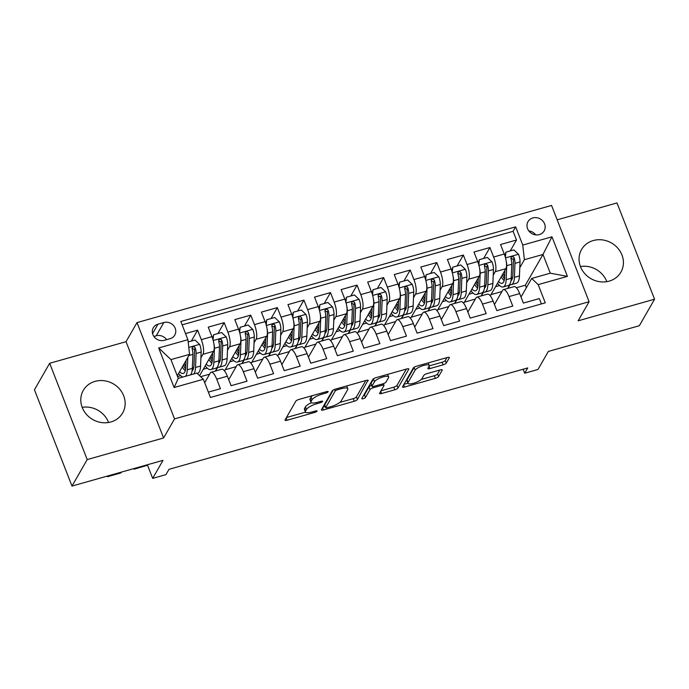 <?xml version="1.0" encoding="UTF-8"?>
<svg xmlns="http://www.w3.org/2000/svg" width="689" height="689" viewBox="0 0 689 689"><rect width="100%" height="100%" fill="white"/><g stroke="black" fill="none" stroke-linecap="round" stroke-linejoin="round"><path stroke-width="1.03" d="M328.128 391.8A1.998 0.56 158.7 0 0 328.171 391.593A1.998 0.56 158.7 0 0 326.724 391.593L299.009 399.422A2.859 0.792 158.7 0 0 295.805 401.205L285.057 419.937A2.859 0.792 158.7 0 0 285.005 420.238A2.859 0.792 158.7 0 0 287.072 420.238L314.787 412.401A1.998 0.56 158.7 0 0 317.026 411.161A1.998 0.56 158.7 0 0 317.061 410.954A1.998 0.56 158.7 0 0 315.622 410.945L312.031 411.962A9.138 2.549 158.7 0 1 305.434 411.953A9.138 2.549 158.7 0 1 305.597 410.988L306.493 409.43A9.138 2.549 158.7 0 1 316.751 403.737L320.333 402.729A1.998 0.56 158.7 0 0 322.581 401.48A1.998 0.56 158.7 0 0 322.616 401.274A1.998 0.56 158.7 0 0 321.169 401.274L317.586 402.281A9.138 2.549 158.7 0 1 310.98 402.273A9.138 2.549 158.7 0 1 311.152 401.308L312.048 399.749A9.138 2.549 158.7 0 1 322.306 394.065L325.888 393.049A1.998 0.56 158.7 0 0 328.128 391.8M593.315 240.539A22.685 20.592 29.8 0 0 581.55 249.547A22.685 20.592 29.8 0 0 584.668 273.524A22.685 20.592 29.8 0 0 609.145 281.138A22.685 20.592 29.8 0 0 620.91 272.129A22.685 20.592 29.8 0 0 617.8 248.152A22.685 20.592 29.8 0 0 593.315 240.539M95.056 381.361A22.685 20.592 29.8 0 0 83.291 390.37A22.685 20.592 29.8 0 0 86.409 414.347A22.685 20.592 29.8 0 0 110.886 421.961A22.685 20.592 29.8 0 0 122.651 412.952A22.685 20.592 29.8 0 0 119.541 388.975A22.685 20.592 29.8 0 0 95.056 381.361M532.83 217.948A9.31 8.449 29.8 0 0 528.007 221.643A9.31 8.449 29.8 0 0 529.281 231.478A9.31 8.449 29.8 0 0 539.323 234.604A9.31 8.449 29.8 0 0 544.155 230.91A9.31 8.449 29.8 0 0 542.88 221.074A9.31 8.449 29.8 0 0 532.83 217.948M443.087 364.851A2.859 0.792 158.7 0 0 446.291 363.077L449.306 357.815A2.859 0.792 158.7 0 0 449.357 357.513A2.859 0.792 158.7 0 0 447.299 357.513L416.518 366.212A2.859 0.792 158.7 0 0 413.314 367.995L402.565 386.727A2.859 0.792 158.7 0 0 402.514 387.02A2.859 0.792 158.7 0 0 404.581 387.029L435.353 378.33A2.859 0.792 158.7 0 0 438.566 376.547L442.2 370.2A2.859 0.792 158.7 0 0 442.252 369.898A2.859 0.792 158.7 0 0 440.193 369.898L427.016 373.619A2.859 0.792 158.7 0 0 423.813 375.402L422.012 378.545A7.639 2.127 158.7 0 1 414.614 382.938A7.639 2.127 158.7 0 1 407.914 383.291A7.639 2.127 158.7 0 1 408.052 382.49L415.131 370.157A7.639 2.127 158.7 0 1 422.521 365.773A7.639 2.127 158.7 0 1 429.221 365.411A7.639 2.127 158.7 0 1 429.083 366.212L427.903 368.271A2.859 0.792 158.7 0 0 427.852 368.572A2.859 0.792 158.7 0 0 429.919 368.572L443.087 364.851L442.071 362.25A2.859 0.792 158.7 0 0 445.275 360.468L446.911 357.625M87.202 459.572L163.594 437.971L126.053 341.684L49.66 363.275L87.202 459.572L71.992 486.072L163.009 460.347L152.665 478.373L165.954 474.618L168.994 469.321L527.74 367.926L524.699 373.223L537.988 369.468L548.332 351.45L639.34 325.725L654.55 299.215L617.008 202.928L557.168 219.834M163.594 437.971L174.55 418.895L589.095 301.73L578.149 320.816L654.55 299.215M368.184 380.741A2.859 0.792 158.7 0 0 368.236 380.449A2.859 0.792 158.7 0 0 366.178 380.44L335.397 389.139A2.859 0.792 158.7 0 0 332.193 390.921L321.444 409.654A2.859 0.792 158.7 0 0 321.393 409.946A2.859 0.792 158.7 0 0 323.46 409.955L354.232 401.256A2.859 0.792 158.7 0 0 357.445 399.474L367.995 380.259M375.961 377.675L406.734 368.977A2.859 0.792 158.7 0 1 408.801 368.985A2.859 0.792 158.7 0 1 408.749 369.278L398.001 388.01A2.859 0.792 158.7 0 1 394.797 389.793L381.62 393.514A2.859 0.792 158.7 0 1 379.561 393.514A2.859 0.792 158.7 0 1 379.613 393.212L383.971 385.616A2.859 0.792 158.7 0 0 384.023 385.315A2.859 0.792 158.7 0 0 381.956 385.306L373.223 387.778A2.859 0.792 158.7 0 0 370.019 389.561L365.48 397.467A1.998 0.56 158.7 0 1 363.542 398.612A1.998 0.56 158.7 0 1 361.794 398.707A1.998 0.56 158.7 0 1 361.828 398.5L372.749 379.458A2.859 0.792 158.7 0 1 375.961 377.675M71.992 486.072L34.45 389.785L49.66 363.275M510.239 250.934L516.5 240.022L500.55 244.526L504.253 254.026L493.625 257.031A11.635 3.66 74.2 0 1 495.253 271.681L493.221 275.23M483.661 258.444L489.922 247.532L473.98 252.036L477.684 261.536L467.056 264.542A11.635 3.66 74.2 0 1 468.675 279.191L466.642 282.74M457.091 265.954L463.352 255.042L447.402 259.546L451.106 269.046L440.478 272.052A11.635 3.66 74.2 0 1 442.105 286.702L440.073 290.25M430.513 273.464L436.774 262.552L420.833 267.056L424.536 276.556L413.908 279.562A11.635 3.66 74.2 0 1 415.527 294.212L413.495 297.76M403.943 280.974L410.205 270.062L394.254 274.567L397.958 284.066L387.33 287.072A11.635 3.66 74.2 0 1 388.958 301.722L386.925 305.27M377.365 288.484L383.627 277.572L367.685 282.077L371.388 291.576L360.76 294.582A11.635 3.66 74.2 0 1 362.38 309.232L360.347 312.78M350.796 295.994L357.057 285.082L341.107 289.595L344.81 299.086L334.182 302.092A11.635 3.66 74.2 0 1 335.81 316.742L333.777 320.29M324.218 303.513L330.479 292.592L314.537 297.105L318.24 306.605L307.613 309.602A11.635 3.66 74.2 0 1 309.232 324.252L307.199 327.8M297.648 311.023L303.909 300.103L287.959 304.616L291.662 314.115L281.034 317.112A11.635 3.66 74.2 0 1 282.662 331.771L280.63 335.31M271.07 318.533L277.331 307.613L261.389 312.126L265.093 321.625L254.465 324.622A11.635 3.66 74.2 0 1 256.084 339.281L254.052 342.821M244.5 326.043L250.762 315.123L234.811 319.636L238.515 329.135L227.887 332.132A11.635 3.66 74.2 0 1 229.515 346.791L227.482 350.331M217.922 333.554L224.183 322.641L208.242 327.146L211.945 336.645A11.635 3.66 74.2 0 1 213.573 351.295L199.577 375.677M208.362 392.119L220.437 388.708L216.734 379.208A11.635 3.66 74.2 0 0 211.144 372.249A11.635 3.66 74.2 0 0 210.248 373.033L204.693 382.714M211.144 372.249L221.772 369.244A11.635 3.66 74.2 0 1 227.37 376.203L231.073 385.702L247.015 381.198L243.312 371.698A11.635 3.66 74.2 0 0 237.714 364.739A11.635 3.66 74.2 0 0 236.818 365.523L228.714 379.656M237.714 364.739L248.341 361.734A11.635 3.66 -105.8 0 1 253.94 368.693L257.643 378.192L273.585 373.679L269.881 364.188A11.635 3.66 74.2 0 0 264.292 357.229A11.635 3.66 74.2 0 0 263.396 358.013L255.283 372.146M264.292 357.229L274.92 354.224A11.635 3.66 -105.8 0 1 280.518 361.182L284.221 370.682L300.163 366.169L296.459 356.669A11.635 3.66 74.2 0 0 290.861 349.719A11.635 3.66 74.2 0 0 289.966 350.503L281.861 364.636M290.861 349.719L301.489 346.713A11.635 3.66 -105.8 0 1 307.087 353.672L310.791 363.172L326.732 358.659L323.029 349.159A11.635 3.66 74.2 0 0 317.431 342.209A11.635 3.66 74.2 0 0 316.544 342.993L308.431 357.126M317.431 342.209L328.067 339.203A11.635 3.66 -105.8 0 1 333.665 346.162L337.369 355.662L353.311 351.149L349.607 341.649A11.635 3.66 74.2 0 0 344.009 334.699A11.635 3.66 74.2 0 0 343.113 335.483L335.009 349.616M344.009 334.699L354.637 331.693A11.635 3.66 -105.8 0 1 360.235 338.652L363.938 348.152L379.88 343.639L376.177 334.139A11.635 3.66 74.2 0 0 370.579 327.189A11.635 3.66 74.2 0 0 369.692 327.973L361.579 342.106M370.579 327.189L381.215 324.183A11.635 3.66 -105.8 0 1 386.813 331.142L390.517 340.633L406.458 336.129L402.755 326.629A11.635 3.66 74.2 0 0 397.157 319.679A11.635 3.66 74.2 0 0 396.261 320.463L388.157 334.596M397.157 319.679L407.785 316.673A11.635 3.66 -105.8 0 1 413.383 323.623L417.086 333.123L433.028 328.619L429.325 319.119A11.635 3.66 74.2 0 0 423.726 312.169A11.635 3.66 74.2 0 0 422.839 312.952L414.726 327.086M423.726 312.169L434.363 309.163A11.635 3.66 -105.8 0 1 439.961 316.113L443.664 325.613L459.606 321.108L455.903 311.609A11.635 3.66 74.2 0 0 450.305 304.659A11.635 3.66 74.2 0 0 449.409 305.442L441.304 319.567M450.305 304.659L460.932 301.653A11.635 3.66 -105.8 0 1 466.531 308.603L470.234 318.103L486.176 313.598L482.472 304.099A11.635 3.66 74.2 0 0 476.874 297.148A11.635 3.66 74.2 0 0 475.987 297.932L467.874 312.057M476.874 297.148L487.511 294.143A11.635 3.66 -105.8 0 1 493.109 301.093L496.812 310.593L512.754 306.088L509.05 296.589A11.635 3.66 74.2 0 0 503.452 289.63A11.635 3.66 74.2 0 0 502.557 290.422L494.452 304.547M483.532 292.11L481.37 295.874M504.253 254.026A11.635 3.66 -105.8 0 1 505.881 268.676L490.801 294.97L489.801 295.254M456.953 299.62L454.8 303.384M477.684 261.536A11.635 3.66 -105.8 0 1 479.311 276.186L464.222 302.48L463.223 302.764M430.384 307.139L428.222 310.894M451.106 269.046A11.635 3.66 -105.8 0 1 452.733 283.696L437.653 309.99L436.654 310.274M403.806 314.649L401.653 318.404M424.536 276.556A11.635 3.66 -105.8 0 1 426.164 291.206L411.075 317.5L410.076 317.784M377.236 322.159L375.074 325.914M397.958 284.066A11.635 3.66 -105.8 0 1 399.586 298.716L384.505 325.01L383.506 325.294M350.658 329.669L348.505 333.424M371.388 291.576A11.635 3.66 -105.8 0 1 373.016 306.235L357.927 332.52L356.928 332.804M324.088 337.179L321.927 340.934M344.81 299.086A11.635 3.66 -105.8 0 1 346.438 313.745L331.357 340.039L330.358 340.314M297.51 344.689L295.357 348.445M318.24 306.605A11.635 3.66 -105.8 0 1 319.868 321.255L304.779 347.549L303.78 347.824M270.941 352.2L268.788 355.955M291.662 314.115A11.635 3.66 -105.8 0 1 293.29 328.765L278.21 355.059L277.211 355.335M244.362 359.71L242.209 363.465M265.093 321.625A11.635 3.66 -105.8 0 1 266.721 336.275L251.631 362.569L250.632 362.853M217.793 367.22L215.64 370.975M238.515 329.135A11.635 3.66 -105.8 0 1 240.142 343.785L225.062 370.079L224.063 370.363M164.266 340.323L170.114 338.669A9.017 8.182 29.8 0 0 174.791 335.087A9.017 8.182 29.8 0 0 173.55 325.561A9.017 8.182 29.8 0 0 163.827 322.53L157.979 324.183A9.017 8.182 29.8 0 0 153.302 327.766A9.017 8.182 29.8 0 0 154.543 337.291A9.017 8.182 29.8 0 0 164.266 340.323M174.55 418.895L137.008 322.598L551.553 205.434L589.095 301.73M516.5 240.022L513.098 231.306L515.656 226.853L180.819 321.479L187.925 339.703L189.553 354.353L177.254 375.781M515.656 226.853L522.753 245.069L551.984 236.809L567.409 276.367L538.178 284.626L545.283 302.841L210.446 397.475L203.35 379.26L174.119 387.519L158.694 347.962L187.925 339.703M191.353 341.064L197.614 330.152L201.317 339.651A11.635 3.66 74.2 0 1 202.936 354.301L200.904 357.841M541.416 303.935L539.323 298.578L523.382 303.082L519.678 293.583A11.635 3.66 -105.8 0 0 514.08 286.633L503.452 289.63M224.183 322.641L227.887 332.132M250.762 315.123L254.465 324.622M277.331 307.613L281.034 317.112M303.909 300.103L307.613 309.602M330.479 292.592L334.182 302.092M357.057 285.082L360.76 294.582M383.627 277.572L387.33 287.072M410.205 270.062L413.908 279.562M436.774 262.552L440.478 272.052M463.352 255.042L467.056 264.542M489.922 247.532L493.625 257.031M513.098 231.306L182.129 324.846M197.614 330.152L185.53 333.562M526.344 287.769L525.345 285.212L542.984 254.465L524.381 259.719L519.79 267.72M510.101 284.6L507.948 288.364M525.345 285.212L516.371 287.744M189.553 354.353L170.95 359.606L178.253 378.347L196.856 373.093L203.35 379.26M126.053 341.684L137.008 322.598M523.14 369.226L524.699 373.223M147.368 464.774L152.665 478.373M521.022 297.037L531.684 278.459L550.287 273.197L542.984 254.465L551.984 236.809M464.42 302.135L475.341 299.052M437.851 309.645L448.772 306.562M411.273 317.155L422.193 314.072M384.703 324.665L395.624 321.582M358.125 332.176L369.046 329.092M331.555 339.686L342.476 336.602M304.977 347.204L315.898 344.112M278.408 354.714L289.328 351.623M251.829 362.225L262.75 359.133M225.26 369.735L236.181 366.643M200.645 376.685L209.602 374.153M490.999 294.625L501.919 291.542M177.555 376.556L180.673 375.669M215.338 371.061L217.578 367.151M203.246 369.287L207.243 368.159M241.908 363.551L244.156 359.641M229.816 361.777L233.821 360.648M268.486 356.041L270.725 352.131M256.394 354.267L260.39 353.138M295.056 348.531L297.303 344.621M282.964 346.756L286.968 345.628M321.634 341.021L323.873 337.11M309.542 339.246L313.538 338.118M348.203 333.51L350.451 329.6M336.111 331.736L340.116 330.608M374.782 326L377.021 322.09M362.69 324.226L366.686 323.098M401.351 318.49L403.599 314.58M389.259 316.716L393.264 315.588M427.929 310.98L430.169 307.07M415.837 309.206L419.834 308.078M454.499 303.47L456.747 299.56M442.407 301.696L446.412 300.568M481.077 295.96L483.316 292.05M468.985 294.186L472.981 293.058M538.178 284.626L531.684 278.459M524.381 259.719L522.753 245.069M507.647 288.45L509.894 284.54M495.555 286.676L499.559 285.547M170.95 359.606L158.694 347.962M178.253 378.347L174.119 387.519M567.409 276.367L550.287 273.197M166.609 339.66A9.017 8.182 29.8 0 0 156.222 335.784L153.88 336.447M535.723 234.88A9.31 8.449 29.8 0 0 528.833 230.927M82.18 407.345A22.685 20.592 -150.2 0 1 108.561 422.478M580.439 266.522A22.685 20.592 -150.2 0 1 606.82 281.655M312.505 395.615A9.138 2.549 158.7 0 0 311.032 397.148L312.048 399.749M310.98 402.273L309.964 399.672A9.138 2.549 158.7 0 1 310.136 398.707L311.032 397.148M311.402 402.721A9.138 2.549 158.7 0 0 305.477 406.829L306.493 409.43M305.434 411.953L304.417 409.352A9.138 2.549 158.7 0 1 304.581 408.388L305.477 406.829M286.443 417.525L305.528 412.134M339.729 402.462L353.224 398.655A2.859 0.792 158.7 0 0 356.428 396.873L365.79 380.552M322.822 407.242L325.277 406.553M337.429 389.785A1.998 0.56 158.7 0 0 335.19 391.033L325.751 407.475A1.998 0.56 158.7 0 0 325.716 407.681A1.998 0.56 158.7 0 0 327.163 407.69L330.944 406.613A9.138 2.549 158.7 0 0 341.201 400.929L347.652 389.69A9.138 2.549 158.7 0 0 347.816 388.725A9.138 2.549 158.7 0 0 341.21 388.717L337.429 389.785L336.999 388.691M325.716 407.681L324.7 405.08A1.998 0.56 158.7 0 1 324.734 404.874L333.243 390.043M347.816 388.725L346.8 386.124A9.138 2.549 158.7 0 0 346.696 385.943M406.355 369.089L396.985 385.409L398.001 388.01M380.991 390.801L393.781 387.192A2.859 0.792 158.7 0 0 396.985 385.409M371.621 385.366A2.859 0.792 158.7 0 0 369.003 386.951L364.464 394.866L365.48 397.467M363.482 395.607A1.998 0.56 158.7 0 0 364.464 394.866M388.493 377.727A7.639 2.127 158.7 0 0 388.63 376.926A7.639 2.127 158.7 0 0 381.93 377.288A7.639 2.127 158.7 0 0 374.54 381.672L372.043 386.021A2.859 0.792 158.7 0 0 371.991 386.322A2.859 0.792 158.7 0 0 374.058 386.322L382.791 383.851A2.859 0.792 158.7 0 0 386.004 382.076L388.493 377.727M373.981 378.476A7.639 2.127 158.7 0 0 373.524 379.071L374.54 381.672M371.991 386.322L370.975 383.713A2.859 0.792 158.7 0 1 371.026 383.42L373.524 379.071M429.23 365.876L442.071 362.25M414.502 367.039A7.639 2.127 158.7 0 0 414.115 367.556L415.131 370.157M407.914 383.291L406.898 380.69A7.639 2.127 158.7 0 1 407.035 379.889L414.115 367.556M421.263 379.424L434.346 375.729A2.859 0.792 158.7 0 0 437.549 373.946L439.806 370.01M403.943 384.316L407.879 383.205M186.03 360.485L185.746 367.401A18.474 5.805 74.2 0 1 183.274 373.429A18.474 5.805 74.2 0 1 179.631 371.647M107.32 476.09L107.553 476.702L108.027 475.892M187.796 357.41L187.279 369.804A22.255 6.993 74.2 0 1 185.487 376.306M182.895 377.038A22.255 6.993 74.2 0 1 178.632 373.378M188.175 341.959L194.996 340.03L199.681 344.483A7.708 2.42 74.2 0 1 201.145 352.062L200.568 366.048A22.255 6.993 74.2 0 1 197.597 373.317L197.209 373.421M121.307 472.137L120.842 472.947L107.553 476.702M193.497 368.469A18.474 5.805 74.2 0 1 192.377 367.271M193.73 373.972A22.255 6.993 -105.8 0 0 195.521 367.47L196.098 353.491A7.708 2.42 -105.8 0 0 195.323 347.997L194.642 347.023L193.023 346.817L192.231 347.549L192.128 348.892A7.708 2.42 74.2 0 1 192.911 354.396L192.326 368.374A22.255 6.993 74.2 0 1 190.534 374.876M183.403 365.075A22.255 6.993 -105.8 0 0 185.599 369.158M182.318 366.961A18.474 5.805 -105.8 0 0 185.263 370.794M192.05 348.289L194.444 349.521A3.927 1.232 74.2 0 1 194.565 351.089L193.988 365.067A18.474 5.805 74.2 0 1 192.102 370.82M185.78 366.522A18.474 5.805 74.2 0 1 184.204 363.663M213.891 343.716A7.708 2.42 74.2 0 1 214.434 348.307L213.857 362.293A22.255 6.993 74.2 0 1 210.877 369.562A22.255 6.993 74.2 0 1 205.21 365.868M212.608 352.975L212.324 359.891A18.474 5.805 74.2 0 1 209.852 365.919A18.474 5.805 74.2 0 1 206.2 364.137M133.89 468.58L134.131 469.192L134.596 468.382M212.574 338.394L213.599 334.776L221.565 332.52L226.259 336.973A7.708 2.42 74.2 0 1 227.723 344.552L227.137 358.538A22.255 6.993 74.2 0 1 224.166 365.807L219.119 367.228A22.255 6.993 -105.8 0 0 222.091 359.959L222.668 345.981A7.708 2.42 -105.8 0 0 221.892 340.487L221.221 339.513L219.593 339.307L218.809 340.039L218.706 341.382A7.708 2.42 74.2 0 1 219.481 346.886L218.904 360.864A22.255 6.993 74.2 0 1 215.933 368.133L210.877 369.562M147.541 465.221L134.131 469.192M220.075 360.958A18.474 5.805 74.2 0 1 218.947 359.761M213.599 334.776L213.047 339.961M209.973 357.565A22.255 6.993 -105.8 0 0 212.169 361.647M217.354 367.073A22.255 6.993 -105.8 0 0 219.119 367.228M208.888 359.451A18.474 5.805 -105.8 0 0 211.833 363.284M218.628 340.779L221.014 342.011A3.927 1.232 74.2 0 1 221.135 343.578L220.558 357.557A18.474 5.805 74.2 0 1 218.671 363.31M212.358 359.012A18.474 5.805 74.2 0 1 210.782 356.153M240.461 336.206A7.708 2.42 74.2 0 1 241.004 340.797L240.427 354.783A22.255 6.993 74.2 0 1 237.455 362.052A22.255 6.993 74.2 0 1 231.78 358.358M239.178 345.465L238.894 352.38A18.474 5.805 74.2 0 1 236.422 358.409A18.474 5.805 74.2 0 1 232.779 356.626M239.143 330.875L240.168 327.266L248.143 325.01L252.829 329.463A7.708 2.42 74.2 0 1 254.293 337.042L253.716 351.028A22.255 6.993 74.2 0 1 250.744 358.297L245.689 359.718A22.255 6.993 -105.8 0 0 248.669 352.449L249.246 338.471A7.708 2.42 -105.8 0 0 248.471 332.976L247.79 332.003L246.171 331.797L245.379 332.52L245.275 333.872A7.708 2.42 74.2 0 1 246.059 339.376L245.473 353.354A22.255 6.993 74.2 0 1 242.502 360.623L237.455 362.052M246.645 353.448A18.474 5.805 74.2 0 1 245.525 352.251M240.168 327.266L239.626 332.451M236.551 350.055A22.255 6.993 -105.8 0 0 238.747 354.137M243.923 359.563A22.255 6.993 -105.8 0 0 245.689 359.718M235.466 351.941A18.474 5.805 -105.8 0 0 238.411 355.774M245.198 333.269L247.592 334.501A3.927 1.232 74.2 0 1 247.713 336.068L247.136 350.046A18.474 5.805 74.2 0 1 245.25 355.8M238.928 351.502A18.474 5.805 74.2 0 1 237.352 348.643M267.039 328.696A7.708 2.42 74.2 0 1 267.582 333.287L267.005 347.273A22.255 6.993 74.2 0 1 264.025 354.534A22.255 6.993 74.2 0 1 258.358 350.847M265.756 337.954L265.472 344.862A18.474 5.805 74.2 0 1 263 350.899A18.474 5.805 74.2 0 1 259.348 349.116M265.721 323.365L266.746 319.756L274.713 317.5L279.407 321.952A7.708 2.42 74.2 0 1 280.871 329.531L280.285 343.518A22.255 6.993 74.2 0 1 277.314 350.779L272.267 352.208A22.255 6.993 -105.8 0 0 275.238 344.939L275.815 330.961A7.708 2.42 -105.8 0 0 275.04 325.466L274.368 324.493L272.741 324.286L271.957 325.01L271.854 326.362A7.708 2.42 74.2 0 1 272.629 331.865L272.052 345.844A22.255 6.993 74.2 0 1 269.08 353.113L264.025 354.534M273.223 345.938A18.474 5.805 74.2 0 1 272.095 344.741M266.746 319.756L266.195 324.941M263.12 342.545A22.255 6.993 -105.8 0 0 265.317 346.627M270.501 352.053A22.255 6.993 -105.8 0 0 272.267 352.208M262.035 344.431A18.474 5.805 -105.8 0 0 264.981 348.264M271.776 325.759L274.162 326.991A3.927 1.232 74.2 0 1 274.282 328.558L273.705 342.536A18.474 5.805 74.2 0 1 271.819 348.289M265.506 343.992A18.474 5.805 74.2 0 1 263.93 341.133M293.609 321.177A7.708 2.42 74.2 0 1 294.151 325.776L293.574 339.763A22.255 6.993 74.2 0 1 290.603 347.023A22.255 6.993 74.2 0 1 284.927 343.337M292.325 330.444L292.041 337.352A18.474 5.805 74.2 0 1 289.569 343.389A18.474 5.805 74.2 0 1 285.926 341.606M292.291 315.855L293.316 312.246L301.291 309.99L305.976 314.442A7.708 2.42 74.2 0 1 307.44 322.021L306.863 336.008A22.255 6.993 74.2 0 1 303.892 343.268L298.837 344.698A22.255 6.993 -105.8 0 0 301.816 337.429L302.393 323.451A7.708 2.42 -105.8 0 0 301.618 317.956L300.938 316.983L299.319 316.776L298.526 317.5L298.423 318.852A7.708 2.42 74.2 0 1 299.207 324.347L298.621 338.333A22.255 6.993 74.2 0 1 295.65 345.602L290.603 347.023M299.793 338.428A18.474 5.805 74.2 0 1 298.673 337.231M293.316 312.246L292.773 317.431M289.699 335.035A22.255 6.993 -105.8 0 0 291.886 339.117M297.071 344.543A22.255 6.993 -105.8 0 0 298.837 344.698M288.613 336.921A18.474 5.805 -105.8 0 0 291.559 340.754M298.346 318.249L300.74 319.481A3.927 1.232 74.2 0 1 300.86 321.048L300.283 335.026A18.474 5.805 74.2 0 1 298.397 340.779M292.076 336.482A18.474 5.805 74.2 0 1 290.5 333.622M320.187 313.667A7.708 2.42 74.2 0 1 320.729 318.266L320.152 332.244A22.255 6.993 74.2 0 1 317.173 339.513A22.255 6.993 74.2 0 1 311.506 335.827M318.904 322.934L318.611 329.842A18.474 5.805 74.2 0 1 316.148 335.879A18.474 5.805 74.2 0 1 312.496 334.096M318.869 308.345L319.894 304.736L327.861 302.48L332.554 306.932A7.708 2.42 74.2 0 1 334.019 314.511L333.433 328.489A22.255 6.993 74.2 0 1 330.462 335.758L325.415 337.188A22.255 6.993 -105.8 0 0 328.386 329.919L328.963 315.941A7.708 2.42 -105.8 0 0 328.188 310.446L327.516 309.473L325.888 309.266L325.105 309.99L325.001 311.342A7.708 2.42 74.2 0 1 325.776 316.837L325.199 330.823A22.255 6.993 74.2 0 1 322.228 338.092L317.173 339.513M326.371 330.918A18.474 5.805 74.2 0 1 325.242 329.721M319.894 304.736L319.343 309.921M316.268 327.525A22.255 6.993 -105.8 0 0 318.464 331.607M323.649 337.033A22.255 6.993 -105.8 0 0 325.415 337.188M315.183 329.411A18.474 5.805 -105.8 0 0 318.129 333.243M324.924 310.739L327.309 311.971A3.927 1.232 74.2 0 1 327.43 313.538L326.853 327.516A18.474 5.805 74.2 0 1 324.967 333.269M318.654 328.972A18.474 5.805 74.2 0 1 317.078 326.112M346.756 306.157A7.708 2.42 74.2 0 1 347.299 310.756L346.722 324.734A22.255 6.993 74.2 0 1 343.751 332.003A22.255 6.993 74.2 0 1 338.075 328.317M345.473 315.424L345.189 322.331A18.474 5.805 74.2 0 1 342.717 328.369A18.474 5.805 74.2 0 1 339.074 326.586M345.439 300.835L346.464 297.217L354.439 294.97L359.124 299.422A7.708 2.42 74.2 0 1 360.588 307.001L360.011 320.979A22.255 6.993 74.2 0 1 357.04 328.248L351.984 329.678A22.255 6.993 -105.8 0 0 354.964 322.409L355.541 308.431A7.708 2.42 -105.8 0 0 354.766 302.936L354.086 301.963L352.467 301.756L351.674 302.48L351.571 303.832A7.708 2.42 74.2 0 1 352.355 309.327L351.769 323.313A22.255 6.993 74.2 0 1 348.798 330.582L343.751 332.003M352.94 323.408A18.474 5.805 74.2 0 1 351.821 322.211M346.464 297.217L345.921 302.411M342.846 320.015A22.255 6.993 -105.8 0 0 345.034 324.097M350.219 329.523A22.255 6.993 -105.8 0 0 351.984 329.678M341.761 321.901A18.474 5.805 -105.8 0 0 344.707 325.733M351.493 303.229L353.888 304.46A3.927 1.232 74.2 0 1 354.008 306.028L353.423 320.006A18.474 5.805 74.2 0 1 351.545 325.759M345.223 321.462A18.474 5.805 74.2 0 1 343.647 318.602M373.335 298.647A7.708 2.42 74.2 0 1 373.877 303.246L373.3 317.224A22.255 6.993 74.2 0 1 370.32 324.493A22.255 6.993 74.2 0 1 364.653 320.807M372.051 307.905L371.759 314.821A18.474 5.805 74.2 0 1 369.295 320.859A18.474 5.805 74.2 0 1 365.644 319.076M372.017 293.325L373.042 289.707L381.008 287.459L385.702 291.912A7.708 2.42 74.2 0 1 387.166 299.491L386.581 313.469A22.255 6.993 74.2 0 1 383.609 320.738L378.562 322.168A22.255 6.993 -105.8 0 0 381.534 314.899L382.111 300.921A7.708 2.42 -105.8 0 0 381.336 295.417L380.664 294.453L379.036 294.246L378.252 294.97L378.149 296.322A7.708 2.42 74.2 0 1 378.924 301.816L378.347 315.803A22.255 6.993 74.2 0 1 375.376 323.072L370.32 324.493M379.518 315.898A18.474 5.805 74.2 0 1 378.39 314.701M373.042 289.707L372.491 294.901M369.416 312.496A22.255 6.993 -105.8 0 0 371.612 316.578M376.797 322.004A22.255 6.993 -105.8 0 0 378.562 322.168M368.331 314.391A18.474 5.805 -105.8 0 0 371.276 318.223M378.072 295.719L380.457 296.95A3.927 1.232 74.2 0 1 380.578 298.518L380.001 312.496A18.474 5.805 74.2 0 1 378.115 318.249M371.802 313.951A18.474 5.805 74.2 0 1 370.226 311.092M399.904 291.137A7.708 2.42 74.2 0 1 400.447 295.736L399.87 309.714A22.255 6.993 74.2 0 1 396.898 316.983A22.255 6.993 74.2 0 1 391.223 313.288M398.621 300.395L398.337 307.311A18.474 5.805 74.2 0 1 395.865 313.349A18.474 5.805 74.2 0 1 392.222 311.566M398.587 285.814L399.611 282.197L407.587 279.949L412.272 284.402A7.708 2.42 74.2 0 1 413.736 291.981L413.159 305.959A22.255 6.993 74.2 0 1 410.188 313.228L405.132 314.658A22.255 6.993 -105.8 0 0 408.112 307.389L408.689 293.411A7.708 2.42 -105.8 0 0 407.914 287.907L407.233 286.943L405.614 286.736L404.822 287.459L404.719 288.812A7.708 2.42 74.2 0 1 405.502 294.306L404.917 308.293A22.255 6.993 74.2 0 1 401.945 315.562L396.898 316.983M406.088 308.388A18.474 5.805 74.2 0 1 404.968 307.191M399.611 282.197L399.069 287.391M395.986 304.986A22.255 6.993 -105.8 0 0 398.182 309.068M403.366 314.494A22.255 6.993 -105.8 0 0 405.132 314.658M394.909 306.881A18.474 5.805 -105.8 0 0 397.854 310.713M404.641 288.209L407.035 289.44A3.927 1.232 74.2 0 1 407.156 291.008L406.57 304.986A18.474 5.805 74.2 0 1 404.693 310.739M398.371 306.441A18.474 5.805 74.2 0 1 396.795 303.582M426.482 283.627A7.708 2.42 74.2 0 1 427.025 288.226L426.448 302.204A22.255 6.993 74.2 0 1 423.468 309.473A22.255 6.993 74.2 0 1 417.801 305.778M425.199 292.885L424.906 299.801A18.474 5.805 74.2 0 1 422.443 305.838A18.474 5.805 74.2 0 1 418.791 304.047M425.165 278.304L426.19 274.687L434.156 272.439L438.85 276.892A7.708 2.42 74.2 0 1 440.314 284.471L439.728 298.449A22.255 6.993 74.2 0 1 436.757 305.718L431.71 307.148A22.255 6.993 -105.8 0 0 434.681 299.879L435.259 285.901A7.708 2.42 -105.8 0 0 434.483 280.397L433.812 279.433L432.184 279.226L431.4 279.949L431.297 281.301A7.708 2.42 74.2 0 1 432.072 286.796L431.495 300.783A22.255 6.993 74.2 0 1 428.524 308.043L423.468 309.473M432.666 300.878A18.474 5.805 74.2 0 1 431.538 299.681M426.19 274.687L425.638 279.88M422.564 297.476A22.255 6.993 -105.8 0 0 424.76 301.558M429.945 306.984A22.255 6.993 -105.8 0 0 431.71 307.148M421.479 299.37A18.474 5.805 -105.8 0 0 424.424 303.203M431.219 280.699L433.605 281.93A3.927 1.232 74.2 0 1 433.726 283.489L433.148 297.476A18.474 5.805 74.2 0 1 431.262 303.229M424.949 298.931A18.474 5.805 74.2 0 1 423.373 296.072M453.052 276.117A7.708 2.42 74.2 0 1 453.595 280.716L453.017 294.694A22.255 6.993 74.2 0 1 450.046 301.963A22.255 6.993 74.2 0 1 444.371 298.268M451.769 285.375L451.484 292.291A18.474 5.805 74.2 0 1 449.013 298.328A18.474 5.805 74.2 0 1 445.37 296.537M451.734 270.794L452.759 267.177L460.734 264.929L465.419 269.382A7.708 2.42 74.2 0 1 466.884 276.961L466.307 290.939A22.255 6.993 74.2 0 1 463.335 298.208L458.28 299.637A22.255 6.993 -105.8 0 0 461.26 292.369L461.837 278.39A7.708 2.42 -105.8 0 0 461.062 272.887L460.381 271.922L458.762 271.716L457.97 272.439L457.866 273.791A7.708 2.42 74.2 0 1 458.65 279.286L458.064 293.273A22.255 6.993 74.2 0 1 455.093 300.533L450.046 301.963M459.236 293.368A18.474 5.805 74.2 0 1 458.116 292.162M452.759 267.177L452.217 272.37M449.133 289.966A22.255 6.993 -105.8 0 0 451.329 294.048M456.514 299.474A22.255 6.993 -105.8 0 0 458.28 299.637M448.057 291.86A18.474 5.805 -105.8 0 0 451.002 295.693M457.789 273.188L460.183 274.411A3.927 1.232 74.2 0 1 460.304 275.979L459.718 289.966A18.474 5.805 74.2 0 1 457.841 295.719M451.519 291.413A18.474 5.805 74.2 0 1 449.943 288.562M479.63 268.607A7.708 2.42 74.2 0 1 480.173 273.206L479.596 287.184A22.255 6.993 74.2 0 1 476.616 294.453A22.255 6.993 74.2 0 1 470.949 290.758M478.347 277.865L478.054 284.781A18.474 5.805 74.2 0 1 475.591 290.818A18.474 5.805 74.2 0 1 471.939 289.027M478.312 263.284L479.337 259.667L487.304 257.419L491.998 261.872A7.708 2.42 74.2 0 1 493.462 269.451L492.876 283.429A22.255 6.993 74.2 0 1 489.905 290.698L484.858 292.127A22.255 6.993 -105.8 0 0 487.829 284.858L488.406 270.88A7.708 2.42 -105.8 0 0 487.631 265.377L486.959 264.412L485.332 264.206L484.548 264.929L484.445 266.281A7.708 2.42 74.2 0 1 485.22 271.776L484.643 285.754A22.255 6.993 74.2 0 1 481.671 293.023L476.616 294.453M485.814 285.857A18.474 5.805 74.2 0 1 484.686 284.652M479.337 259.667L478.786 264.86M475.711 282.456A22.255 6.993 -105.8 0 0 477.908 286.538M483.092 291.964A22.255 6.993 -105.8 0 0 484.858 292.127M474.626 284.35A18.474 5.805 -105.8 0 0 477.572 288.183M484.367 265.678L486.753 266.901A3.927 1.232 74.2 0 1 486.873 268.469L486.296 282.456A18.474 5.805 74.2 0 1 484.41 288.209M478.097 283.902A18.474 5.805 74.2 0 1 476.521 281.052M506.2 261.097A7.708 2.42 74.2 0 1 506.742 265.696L506.165 279.674A22.255 6.993 74.2 0 1 503.194 286.943A22.255 6.993 74.2 0 1 497.518 283.248M504.916 270.355L504.632 277.271A18.474 5.805 74.2 0 1 502.16 283.308A18.474 5.805 74.2 0 1 498.517 281.517M504.882 255.774L505.907 252.157L513.882 249.909L518.567 254.362A7.708 2.42 74.2 0 1 520.031 261.941L519.454 275.919A22.255 6.993 74.2 0 1 516.483 283.188L511.427 284.617A22.255 6.993 -105.8 0 0 514.407 277.348L514.984 263.362A7.708 2.42 -105.8 0 0 514.201 257.867L513.529 256.902L511.91 256.696L511.117 257.419L511.014 258.771A7.708 2.42 74.2 0 1 511.798 264.266L511.212 278.244A22.255 6.993 74.2 0 1 508.241 285.513L503.194 286.943M512.383 278.339A18.474 5.805 74.2 0 1 511.264 277.142M505.907 252.157L505.364 257.35M502.281 274.945A22.255 6.993 -105.8 0 0 504.477 279.028M509.662 284.454A22.255 6.993 -105.8 0 0 511.427 284.617M501.204 276.84A18.474 5.805 -105.8 0 0 504.15 280.673M510.937 258.16L513.331 259.391A3.927 1.232 74.2 0 1 513.451 260.959L512.866 274.945A18.474 5.805 74.2 0 1 510.988 280.699M504.667 276.392A18.474 5.805 74.2 0 1 503.091 273.542M505.881 268.676L495.253 271.681M479.311 276.186L468.675 279.191M452.733 283.696L442.105 286.702M426.164 291.206L415.527 294.212M399.586 298.716L388.958 301.722M373.016 306.235L362.38 309.232M346.438 313.745L335.81 316.742M319.868 321.255L309.232 324.252M293.29 328.765L282.662 331.771M266.721 336.275L256.084 339.281M240.142 343.785L229.515 346.791M213.573 351.295L202.936 354.301M227.37 376.203L216.734 379.208M519.678 293.583L509.05 296.589M493.109 301.093L482.472 304.099M466.531 308.603L455.903 311.609M439.961 316.113L429.325 319.119M413.383 323.623L402.755 326.629M386.813 331.142L376.177 334.139M360.235 338.652L349.607 341.649M333.665 346.162L323.029 349.159M307.087 353.672L296.459 356.669M280.518 361.182L269.881 364.188M253.94 368.693L243.312 371.698M211.945 336.645L201.317 339.651M152.57 333.605L157.979 324.183M156.222 335.784L163.827 322.53M321.875 392.963L322.306 394.065M310.136 398.707L311.152 401.308M319.903 401.627L320.333 402.729M316.311 402.609L316.751 403.737M304.581 408.388L305.597 410.988M314.356 411.307L314.787 412.401M286.185 417.973L287.072 420.238M325.458 391.946L325.888 393.049M356.428 396.873L357.445 399.474M353.224 398.655L354.232 401.256M322.573 407.69L323.46 409.955M334.561 389.423L335.19 391.033M324.734 404.874L325.751 407.475M340.779 387.614L341.21 388.717M408.56 368.796L408.749 369.278M393.781 387.192L394.797 389.793M380.741 391.249L381.62 393.514M381.534 384.212L381.956 385.306M372.74 386.555L373.223 387.778M369.003 386.951L370.019 389.561M371.026 383.42L372.043 386.021M429.032 366.307L429.919 368.572M407.035 379.889L408.052 382.49M442.011 369.717L442.2 370.2M437.549 373.946L438.566 376.547M434.346 375.729L435.353 378.33M403.694 384.755L404.581 387.029M449.116 357.333L449.306 357.815M445.275 360.468L446.291 363.077M199.569 344.371L188.777 347.42M192.326 368.374L187.279 369.804M200.568 366.048L195.521 367.47M192.911 354.396L188.872 355.533M201.145 352.062L196.098 353.491M194.444 349.521L195.323 347.997M226.138 336.861L213.202 340.521M218.904 360.864L213.857 362.293M227.137 358.538L222.091 359.959M219.481 346.886L214.434 348.307M227.723 344.552L222.668 345.981M221.014 342.011L221.892 340.487M252.717 329.351L239.772 333.011M245.473 353.354L240.427 354.783M253.716 351.028L248.669 352.449M246.059 339.376L241.004 340.797M254.293 337.042L249.246 338.471M247.592 334.501L248.471 332.976M279.286 321.841L266.35 325.501M272.052 345.844L267.005 347.273M280.285 343.518L275.238 344.939M272.629 331.865L267.582 333.287M280.871 329.531L275.815 330.961M274.162 326.991L275.04 325.466M305.864 314.33L292.92 317.991M298.621 338.333L293.574 339.763M306.863 336.008L301.816 337.429M299.207 324.347L294.151 325.776M307.44 322.021L302.393 323.451M300.74 319.481L301.618 317.956M332.434 306.82L319.498 310.481M325.199 330.823L320.152 332.244M333.433 328.489L328.386 329.919M325.776 316.837L320.729 318.266M334.019 314.511L328.963 315.941M327.309 311.971L328.188 310.446M359.012 299.31L346.067 302.971M351.769 323.313L346.722 324.734M360.011 320.979L354.964 322.409M352.355 309.327L347.299 310.756M360.588 307.001L355.541 308.431M353.888 304.46L354.766 302.936M385.582 291.8L372.646 295.46M378.347 315.803L373.3 317.224M386.581 313.469L381.534 314.899M378.924 301.816L373.877 303.246M387.166 299.491L382.111 300.921M380.457 296.95L381.336 295.417M412.16 284.29L399.215 287.95M404.917 308.293L399.87 309.714M413.159 305.959L408.112 307.389M405.502 294.306L400.447 295.736M413.736 291.981L408.689 293.411M407.035 289.44L407.914 287.907M438.729 276.78L425.793 280.432M431.495 300.783L426.448 302.204M439.728 298.449L434.681 299.879M432.072 286.796L427.025 288.226M440.314 284.471L435.259 285.901M433.605 281.93L434.483 280.397M465.308 269.27L452.363 272.922M458.064 293.273L453.017 294.694M466.307 290.939L461.26 292.369M458.65 279.286L453.595 280.716M466.884 276.961L461.837 278.39M460.183 274.411L461.062 272.887M491.877 261.76L478.941 265.411M484.643 285.754L479.596 287.184M492.876 283.429L487.829 284.858M485.22 271.776L480.173 273.206M493.462 269.451L488.406 270.88M486.753 266.901L487.631 265.377M518.455 254.25L505.511 257.901M511.212 278.244L506.165 279.674M519.454 275.919L514.407 277.348M511.798 264.266L506.742 265.696M520.031 261.941L514.984 263.362M513.331 259.391L514.201 257.867M383.377 383.67L384.023 385.315M387.64 374.377L388.63 376.926M428.239 362.896L429.221 365.411"/></g></svg>

